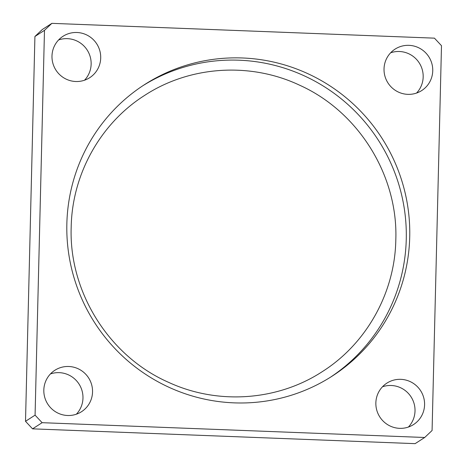 <?xml version="1.0" encoding="UTF-8"?>
<svg xmlns="http://www.w3.org/2000/svg" width="467" height="467" viewBox="0 0 467 467"><rect width="100%" height="100%" fill="white"/><g stroke="black" fill="none" stroke-linecap="round" stroke-linejoin="round"><path stroke-width="0.7" d="M142.744 85.794A173.333 170.712 -122.8 0 1 319.183 83.587A173.333 170.712 -122.8 0 1 406.261 239.279A173.333 170.712 -122.8 0 1 330.367 377.272M92.542 391.936A24.634 24.261 -122.8 0 1 81.515 411.707A24.634 24.261 -122.8 0 1 56.326 412.25A24.634 24.261 -122.8 0 1 43.822 390.05A24.634 24.261 -122.8 0 1 54.849 370.284A24.634 24.261 -122.8 0 1 80.044 369.741A24.634 24.261 -122.8 0 1 92.542 391.936M50.442 373.939A24.634 24.261 -122.8 0 1 82.974 398.094A24.634 24.261 -122.8 0 1 76.36 414.206M100.709 57.943A24.634 24.261 -122.8 0 1 89.676 77.715A24.634 24.261 -122.8 0 1 64.487 78.258A24.634 24.261 -122.8 0 1 51.983 56.058A24.634 24.261 -122.8 0 1 63.016 36.292A24.634 24.261 -122.8 0 1 88.205 35.743A24.634 24.261 -122.8 0 1 100.709 57.943M58.603 39.946A24.634 24.261 -122.8 0 1 91.141 64.102A24.634 24.261 -122.8 0 1 84.521 80.213M424.585 404.784A24.634 24.261 -122.8 0 1 413.552 424.55A24.634 24.261 -122.8 0 1 388.363 425.098A24.634 24.261 -122.8 0 1 375.859 402.898A24.634 24.261 -122.8 0 1 386.892 383.127A24.634 24.261 -122.8 0 1 412.081 382.584A24.634 24.261 -122.8 0 1 424.585 404.784M382.479 386.787A24.634 24.261 -122.8 0 1 415.017 410.942A24.634 24.261 -122.8 0 1 408.397 427.054M432.746 70.791A24.634 24.261 -122.8 0 1 421.719 90.557A24.634 24.261 -122.8 0 1 396.524 91.1A24.634 24.261 -122.8 0 1 384.026 68.906A24.634 24.261 -122.8 0 1 395.053 49.134A24.634 24.261 -122.8 0 1 420.242 48.591A24.634 24.261 -122.8 0 1 432.746 70.791M390.64 52.794A24.634 24.261 -122.8 0 1 423.178 76.95A24.634 24.261 -122.8 0 1 416.558 93.061M409.717 237.055A173.333 170.712 -122.8 0 1 332.101 376.168A173.333 170.712 -122.8 0 1 154.834 379.998A173.333 170.712 -122.8 0 1 66.851 223.786A173.333 170.712 -122.8 0 1 144.466 84.673A173.333 170.712 -122.8 0 1 321.734 80.844A173.333 170.712 -122.8 0 1 409.717 237.055M424.69 437.491L415.122 443.65L32.556 428.846L25.51 421.31L34.92 36.49L42.31 29.509L51.878 23.35L434.444 38.154L441.49 45.69L432.08 430.51L424.69 437.491L42.123 422.688L35.078 415.151L44.482 30.332L51.878 23.35M32.556 428.846L42.123 422.688M25.51 421.31L35.078 415.151M34.92 36.49L44.482 30.332M322.382 371.58C366.507 343.63 394.901 292.756 395.812 239.91C398.188 175.499 358.458 111.601 299.621 85.21C250.236 61.842 189.765 65.841 144.618 95.42C100.493 123.37 72.099 174.244 71.188 227.09C68.772 292.033 109.214 356.397 168.78 382.432C217.908 405.105 277.661 400.867 322.382 371.58"/></g></svg>
